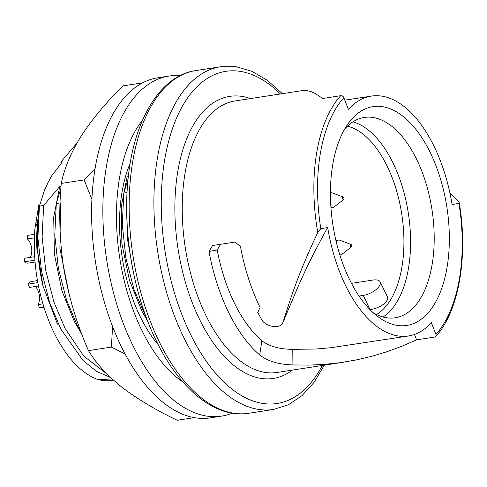 <?xml version="1.0" encoding="UTF-8"?>
<svg xmlns="http://www.w3.org/2000/svg" width="487" height="487" viewBox="0 0 487 487"><rect width="100%" height="100%" fill="white"/><g stroke="black" fill="none" stroke-linecap="round" stroke-linejoin="round"><path stroke-width="0.73" d="M182.844 381.924A146.709 76.435 -98.8 0 1 141.936 330.576A146.709 76.435 -98.8 0 1 142.441 120.356M232.202 413.171A172.051 89.638 -98.8 0 1 221.518 416.135L210.268 417.876A172.051 89.638 -98.8 0 1 121.476 346.902A172.051 89.638 -98.8 0 1 93.985 175.886A172.051 89.638 -98.8 0 1 157.739 77.804L168.989 76.069A172.051 89.638 -98.8 0 1 180.062 75.674M221.518 416.135A172.051 89.638 -98.8 0 1 132.726 345.167A172.051 89.638 -98.8 0 1 105.235 174.151A172.051 89.638 -98.8 0 1 168.989 76.069M194.331 417.639L177.286 420.275C155.724 410.005 137.243 398.969 121.835 387.159C107.012 375.258 95.896 363.077 88.488 350.628L111.383 347.091L112.588 326.54M125.11 354.012L111.383 347.091M142.612 82.839L122.821 85.901C105.709 102.903 91.763 119.729 80.988 136.372C70.804 152.93 64.223 168.618 61.259 183.435C58.629 211.802 59.481 240.237 63.821 268.739C68.752 297.155 76.97 324.452 88.488 350.628M91.903 199.28L84.154 179.898L61.259 183.435M84.154 179.898L95.093 168.502M128.111 175.929A109.1 56.839 -98.8 0 1 128.562 174.736M130.224 163.133A120.033 62.537 81.2 0 0 140.378 316.958A120.033 62.537 81.2 0 0 158.293 344.826M376.5 314.517A97.363 50.727 81.2 0 0 390.136 300.534A97.363 50.727 81.2 0 0 387.019 165.884A97.363 50.727 81.2 0 0 347.408 126.188M383.026 317A101.363 52.809 81.2 0 0 396.217 303.066A101.363 52.809 81.2 0 0 405.306 197.771A101.363 52.809 81.2 0 0 352.88 121.847M346.117 126.687A110.701 57.673 81.2 0 0 333.278 227.283A110.701 57.673 81.2 0 0 377.705 316.501A110.701 57.673 81.2 0 0 433.661 305.392A110.701 57.673 81.2 0 0 431.086 154.306A110.701 57.673 81.2 0 0 347.955 123.929A110.701 57.673 81.2 0 0 346.117 126.687M373.091 312.654A101.363 52.809 81.2 0 0 395.237 317.774A101.363 52.809 81.2 0 0 419.843 299.42A101.363 52.809 81.2 0 0 425.948 183.142A101.363 52.809 81.2 0 0 364.288 117.428A101.363 52.809 81.2 0 0 344.723 128.994M287.665 311.144L282.947 322.327C281.468 329.102 265.859 327.52 261.659 319.539A137.377 71.571 81.2 0 1 257.733 312.417L260.088 307.474A137.377 71.571 81.2 0 1 240.505 246.599L235.099 242.039L212.6 245.515L209.008 251.462A137.377 71.571 81.2 0 0 228.586 312.337A137.377 71.571 81.2 0 0 259.699 354.938C267.552 361.171 278.625 364.501 292.918 364.927L308.855 365.122L324.744 364.361L340.535 362.638L356.186 359.954L371.654 356.314L386.903 351.736L401.897 346.245L416.586 339.859L434.587 337.077A2.666 2.094 42 0 0 435.658 336.523A2.666 2.094 42 0 0 435.926 334.386L431.366 322.668A121.366 63.237 81.2 0 1 408.416 335.981A121.366 63.237 81.2 0 1 345.782 285.918A121.366 63.237 81.2 0 1 327.684 227.49L320.848 228.75L317.761 232.5C305.678 258.031 296.175 281.523 289.235 302.969L282.789 322.765L295.055 293.752C303.425 273.584 314.298 251.499 327.684 227.49M344.102 362.115L276.981 372.482A137.377 71.571 81.2 0 1 206.08 315.813A137.377 71.571 81.2 0 1 184.129 179.271A137.377 71.571 81.2 0 1 235.032 100.955L303.2 90.46L307.12 90.612L311.242 91.714L315.606 93.741L322.692 98.471L340.693 95.689A137.377 71.571 81.2 0 0 317.761 232.5M344.826 100.188L371.362 96.091A121.366 63.237 81.2 0 1 433.996 146.155A121.366 63.237 81.2 0 1 452.1 204.583L458.931 203.322L459.229 202.708L457.957 200.729L449.866 192.797M371.362 96.091A121.366 63.237 81.2 0 0 348.412 109.405L343.852 97.686A2.666 2.094 -138 0 0 340.693 95.689M351.474 283.361L372.975 280.043A13.338 5.844 153.9 0 1 380.103 281.851A13.338 5.844 153.9 0 1 375.903 289.698A13.338 5.844 153.9 0 1 363.278 295.402L370.102 309.762M370.303 309.732L375.684 308.374L381.059 305.982L385.156 302.999L387.409 299.761L387.433 296.814L380.103 281.851M408.416 335.981L330.716 347.755L315.582 349.033L292.772 349.349C279.514 349.228 269.22 346.36 261.89 340.76L259.699 354.938M414.48 334.447L416.586 339.859M209.008 251.462L217.214 249.953A121.366 63.237 81.2 0 0 234.399 303.121A121.366 63.237 81.2 0 0 261.89 340.76M363.278 295.402L359.022 296.059M220.635 244.273L217.214 249.953M76.916 143.16L60.741 162.153L62.379 161.897L51.805 175.624L47.562 183.404A106.696 55.591 81.2 0 0 45.261 188.725M38.43 215.291A106.696 55.591 81.2 0 0 37.189 253.636M47.86 182.765L45.468 188.694L44.981 188.767L39.423 206.111L43.647 205.459L42.126 237.011L45.741 270.498L53.905 302.019L65.142 328.579L83.819 356.167L107.116 374.119M61.039 186.29L59.749 186.484L43.647 205.459M60.869 188.566L56.303 203.505L60.096 202.921M128.428 175.88L127.253 176.057L121.214 206.713L121.884 243.622L129.451 280.378L141.857 311.102L147.78 321.383M128.105 178.832L123.808 193.077L127.046 192.572M37.834 227.338A109.204 56.9 81.2 0 0 42.935 285.832L36.458 243.737L38.917 204.363L34.839 229.28C32.538 264.064 38.242 297.094 51.951 328.366C64.381 355.041 79.29 371.958 96.676 379.117L113.508 380.189M42.935 285.832L57.478 324.135M126.669 207.024L127.588 239.829L133.45 272.69M123.808 193.077L122.286 224.629L125.902 258.116L134.059 289.637L147.025 319.429M59.749 186.484L53.71 217.141L54.38 254.05L61.946 290.806L74.353 321.53L81.883 334.271M39.423 206.111L37.901 237.662L41.517 271.149L49.68 302.677L60.924 329.23L83.009 360.435L96.444 371.307L110.579 377.498M60.522 202.854L59.901 248.443L69.209 294.611M96.676 379.117A120.033 62.537 81.2 0 0 112.327 380.371L112.99 380.274M56.303 203.505L54.781 235.057L58.397 268.544L66.555 300.065L77.798 326.625L81.591 333.51M37.158 226.93A14.671 7.646 -98.8 0 1 36.488 224.702M37.59 222.042L36.647 222.212L37.584 222.09M34.498 234.314L27.783 235.349L27.315 238.959A10.671 5.558 -98.8 0 1 31.661 252.972A10.671 5.558 -98.8 0 1 30.164 257.386M35.015 262.049L28.307 263.083A14.671 7.646 -98.8 0 1 24.35 261.823L34.863 260.198M34.62 256.698L24.819 258.213L24.35 261.823M330.436 192.749A7.469 3.89 -98.8 0 1 330.819 192.657A7.469 3.89 -98.8 0 1 331.945 192.785L343.207 197.004A1.333 0.694 -98.8 0 1 343.694 197.527A1.333 0.694 -98.8 0 1 343.597 199.53A1.333 0.694 -98.8 0 1 342.726 199.067A1.333 0.694 -98.8 0 1 342.544 197.576A1.333 0.694 -98.8 0 1 343.207 197.004M343.597 199.53L334.137 206.951A7.469 3.89 -98.8 0 1 333.102 207.419A7.469 3.89 -98.8 0 1 330.88 206.604M36.233 234.046L36.793 233.955M36.708 237.51L36.257 237.577M34.346 237.875L27.315 238.959M336.322 242.222A7.469 3.89 -98.8 0 1 338.55 240.067A7.469 3.89 -98.8 0 1 339.676 240.194L350.938 244.413A1.333 0.694 -98.8 0 1 351.425 244.943A1.333 0.694 -98.8 0 1 351.328 246.946A1.333 0.694 -98.8 0 1 350.457 246.477A1.333 0.694 -98.8 0 1 350.275 244.985A1.333 0.694 -98.8 0 1 350.938 244.413M351.328 246.946L341.862 254.366A7.469 3.89 -98.8 0 1 340.827 254.829A7.469 3.89 -98.8 0 1 339.78 254.725M42.893 303.851L38.016 304.606L39.599 307.839L43.903 307.175M38.473 286.009L29.579 287.385L27.996 284.152L37.822 282.637M35.222 286.514A10.671 5.558 -98.8 0 1 37.676 289.85A10.671 5.558 -98.8 0 1 38.016 304.606M27.996 284.152A14.671 7.646 -98.8 0 1 31.558 281.498L37.45 280.585M435.926 334.386A134.704 70.183 81.2 0 0 458.931 203.322M343.852 97.686A134.704 70.183 81.2 0 0 320.848 228.75M292.772 349.349L292.918 364.927M322.321 365.481A168.052 87.557 -98.8 0 1 190.435 334.173A168.052 87.557 -98.8 0 1 173.841 124.782A168.052 87.557 -98.8 0 1 280.372 93.948M250.44 98.575A142.709 74.353 81.2 0 0 179.904 160.753A142.709 74.353 81.2 0 0 199.646 319.582A142.709 74.353 81.2 0 0 292.383 370.102M248.723 413.286L273.475 409.464A173.384 90.332 -98.8 0 1 183.995 337.941A173.384 90.332 -98.8 0 1 156.29 165.598A173.384 90.332 -98.8 0 1 220.538 66.756L195.786 70.578C160.132 75.485 133.134 120.484 127.862 181.322C122.754 233.553 133.815 295.506 156.394 341.04C180.044 390.032 216.088 418.765 248.723 413.286A173.384 90.332 -98.8 0 1 159.243 341.764A173.384 90.332 -98.8 0 1 131.539 169.421A173.384 90.332 -98.8 0 1 195.786 70.578M459.241 202.787C468.457 256.612 458.663 311.948 435.658 336.523M282.357 93.644L267.454 80.392L251.919 71.327L236.128 66.725L220.538 66.756M330.819 192.657L330.436 192.712M338.55 240.067L335.908 240.475M333.102 207.419L330.959 207.748M340.827 254.829L339.859 254.975M273.475 409.464L288.347 404.788L302.013 395.633L314.097 382.307L324.299 365.171"/></g></svg>
